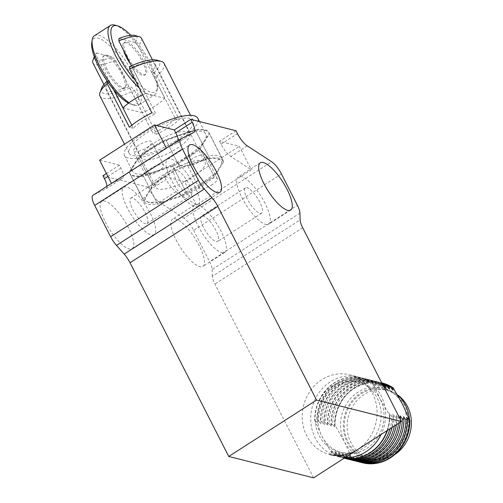 <?xml version="1.0" encoding="UTF-8"?>
<svg xmlns="http://www.w3.org/2000/svg" width="503" height="503" viewBox="0 0 503 503"><rect width="100%" height="100%" fill="white"/><g stroke="black" fill="none" stroke-linecap="round" stroke-linejoin="round"><path stroke-width="0.38" stroke-dasharray="2.52 1.89" d="M192.108 158.942A10.274 3.037 153 0 0 187.191 164.676A10.274 3.037 153 0 0 200.59 161.079A10.274 3.037 153 0 0 205.507 155.345A10.274 3.037 153 0 0 192.108 158.942M212.473 184.406A10.274 3.037 -27 0 1 199.075 188.003A10.274 3.037 -27 0 1 203.992 182.268A10.274 3.037 -27 0 1 217.39 178.672A10.274 3.037 -27 0 1 212.473 184.406M138.369 145.405A10.274 3.037 153 0 0 133.458 151.139A10.274 3.037 153 0 0 146.857 147.542A10.274 3.037 153 0 0 151.768 141.808A10.274 3.037 153 0 0 138.369 145.405M158.741 170.869A10.274 3.037 -27 0 1 145.342 174.466A10.274 3.037 -27 0 1 150.252 168.731A10.274 3.037 -27 0 1 163.651 165.135A10.274 3.037 -27 0 1 158.741 170.869M203.401 227.161A15.071 4.615 -122.7 0 1 201.477 216.045A15.071 4.615 -122.7 0 1 215.844 230.299A15.071 4.615 -122.7 0 1 217.768 241.409A15.071 4.615 -122.7 0 1 203.401 227.161M259.743 202.099A15.071 4.615 57.3 0 0 245.376 187.852A15.071 4.615 57.3 0 0 247.3 198.962A15.071 4.615 57.3 0 0 261.667 213.209A15.071 4.615 57.3 0 0 259.743 202.099M176.591 181.149A15.071 4.615 57.3 0 0 190.964 195.397A15.071 4.615 57.3 0 0 189.04 184.287A15.071 4.615 57.3 0 0 174.673 170.039A15.071 4.615 57.3 0 0 176.591 181.149M145.141 212.48A15.071 4.615 -122.7 0 1 147.065 223.596A15.071 4.615 -122.7 0 1 132.698 209.349A15.071 4.615 -122.7 0 1 130.774 198.232A15.071 4.615 -122.7 0 1 145.141 212.48M127.322 207.991A28.086 8.601 -122.7 0 1 123.738 187.279A28.086 8.601 -122.7 0 1 150.516 213.838A28.086 8.601 -122.7 0 1 154.1 234.549A28.086 8.601 -122.7 0 1 127.322 207.991M128.567 227.934A28.086 8.601 57.3 0 0 101.795 201.382A28.086 8.601 57.3 0 0 105.379 222.093A28.086 8.601 57.3 0 0 132.151 248.645A28.086 8.601 57.3 0 0 128.567 227.934M194.41 185.638A28.086 8.601 -122.7 0 1 197.993 206.349A28.086 8.601 -122.7 0 1 171.221 179.797A28.086 8.601 -122.7 0 1 167.637 159.086A28.086 8.601 -122.7 0 1 194.41 185.638M176.081 239.906A28.086 8.601 57.3 0 0 202.86 266.458A28.086 8.601 57.3 0 0 199.27 245.747A28.086 8.601 57.3 0 0 172.498 219.195A28.086 8.601 57.3 0 0 176.081 239.906M198.031 225.809A28.086 8.601 57.3 0 0 224.803 252.361A28.086 8.601 57.3 0 0 221.219 231.65A28.086 8.601 57.3 0 0 194.441 205.098A28.086 8.601 57.3 0 0 198.031 225.809M265.112 203.451A28.086 8.601 57.3 0 0 238.34 176.899A28.086 8.601 57.3 0 0 241.924 197.61A28.086 8.601 57.3 0 0 268.703 224.162A28.086 8.601 57.3 0 0 265.112 203.451M214.322 176.792A44.528 13.166 -27 0 1 208.695 181.332A44.528 13.166 -27 0 1 187.16 194.24L157.76 204.18A44.528 13.166 -27 0 1 148.077 204.143A44.528 13.166 -27 0 1 144.065 201.445A44.528 13.166 -27 0 1 143.764 200.653L153.163 185.67A44.528 13.166 -27 0 1 158.785 181.137A44.528 13.166 -27 0 1 180.326 168.228L209.72 158.282A44.528 13.166 -27 0 1 219.409 158.319A44.528 13.166 -27 0 1 223.42 161.017A44.528 13.166 -27 0 1 223.722 161.809L214.322 176.792L200.056 148.8L209.455 133.823A44.528 13.166 153 0 0 209.154 133.025A44.528 13.166 153 0 0 205.149 130.334A44.528 13.166 153 0 0 195.46 130.296L166.059 140.236A44.528 13.166 153 0 0 144.524 153.145A44.528 13.166 153 0 0 138.903 157.684L129.504 172.667A44.528 13.166 153 0 0 129.805 173.46A44.528 13.166 153 0 0 133.817 176.151A44.528 13.166 153 0 0 143.5 176.195L172.9 166.248A44.528 13.166 153 0 0 194.435 153.34A44.528 13.166 153 0 0 200.056 148.8M209.72 158.282L195.46 130.296M153.163 185.67L138.903 157.684M157.76 204.18L143.5 176.195M313.589 477.85L214.888 284.132A13.7 4.194 -122.7 0 1 213.046 279.781A13.7 4.194 -122.7 0 1 212.341 276.304L300.134 219.912M299.945 213.109L212.153 269.507A13.7 4.194 57.3 0 0 211.449 266.03A13.7 4.194 57.3 0 0 209.606 261.679L297.399 205.281M166.336 148.171L177.389 142.99A13.7 4.194 57.3 0 0 177.515 142.921A13.7 4.194 57.3 0 0 178.307 140.482M106.422 173.516L119.418 165.166L120.896 168.065A13.7 4.194 -122.7 0 1 123.329 174.786A13.7 4.194 -122.7 0 1 122.644 178.169A13.7 4.194 -122.7 0 1 122.518 178.238L111.465 183.419M236.001 130.749L219.541 141.318L239.34 146.31L251.299 169.788L196.434 205.035L175.937 191.693A13.7 4.194 -122.7 0 1 170.85 186.758A13.7 4.194 -122.7 0 1 166.147 179.464L164.67 176.566L148.209 187.141L149.687 190.04L166.147 179.464M175.937 191.693L159.476 202.269A13.7 4.194 -122.7 0 1 154.39 197.333A13.7 4.194 -122.7 0 1 149.687 190.04M281.447 173.975L193.655 230.374A13.7 4.194 57.3 0 0 188.952 223.081A13.7 4.194 57.3 0 0 183.865 218.145L271.658 161.746M219.541 141.318L221.018 144.216A13.7 4.194 57.3 0 0 225.721 151.51A13.7 4.194 57.3 0 0 230.808 156.446L251.299 169.788M196.434 205.035L184.469 181.558L239.34 146.31M184.469 181.558L164.67 176.566M102.958 175.742L148.209 187.141M119.418 165.166L99.625 160.18M212.153 269.507L212.341 276.304M166.455 148.41L111.584 183.658M159.476 202.269L183.865 218.145M106.976 186.305A13.7 4.194 -122.7 0 1 106.183 188.738A13.7 4.194 -122.7 0 1 106.058 188.814L93.049 195.258L180.835 138.866M193.655 230.374L209.606 261.679M187.16 194.24L172.9 166.248M143.764 200.653L129.504 172.667M180.326 168.228L166.059 140.236M223.722 161.809L209.455 133.823M393.101 390.152A39.737 35.952 -75.9 0 0 353.785 388.75A39.737 35.952 -75.9 0 0 334.935 427.512L334.514 425.085A41.101 37.191 104.1 0 1 354.125 387.819A41.101 37.191 104.1 0 1 381.727 382.877M381.752 382.928A41.101 37.191 -75.9 0 0 380.13 382.475A41.101 37.191 -75.9 0 0 352.257 387.348A41.101 37.191 -75.9 0 0 332.646 424.614L330.98 424.192A41.101 37.191 104.1 0 1 350.591 386.926A41.101 37.191 104.1 0 1 378.457 382.054A41.101 37.191 104.1 0 1 381.834 383.097M382.073 385.053L382.494 387.48A39.737 35.952 -75.9 0 0 343.178 386.078A39.737 35.952 -75.9 0 0 324.334 424.84L323.907 422.413A41.101 37.191 104.1 0 1 343.518 385.147A41.101 37.191 104.1 0 1 371.39 380.274A41.101 37.191 104.1 0 1 382.073 385.053L382.946 385.273M380.205 384.581A41.101 37.191 -75.9 0 0 369.523 379.803A41.101 37.191 -75.9 0 0 341.65 384.676A41.101 37.191 -75.9 0 0 322.039 421.942L320.373 421.52A41.101 37.191 104.1 0 1 339.984 384.254A41.101 37.191 104.1 0 1 367.85 379.381A41.101 37.191 104.1 0 1 378.533 384.16L380.205 384.581L382.494 387.48M378.533 384.16L378.96 386.587A39.737 35.952 -75.9 0 0 339.644 385.185A39.737 35.952 -75.9 0 0 320.795 423.947L320.373 421.52M376.665 383.688A41.101 37.191 -75.9 0 0 365.989 378.91A41.101 37.191 -75.9 0 0 338.117 383.783A41.101 37.191 -75.9 0 0 318.506 421.049L316.84 420.627A41.101 37.191 104.1 0 1 336.45 383.361A41.101 37.191 104.1 0 1 364.317 378.489A41.101 37.191 104.1 0 1 374.999 383.267L376.665 383.688L378.96 386.587M374.999 383.267L375.42 385.694A39.737 35.952 -75.9 0 0 336.111 384.292A39.737 35.952 -75.9 0 0 317.261 423.054L316.84 420.627M373.132 382.796A41.101 37.191 -75.9 0 0 362.449 378.017A41.101 37.191 -75.9 0 0 334.583 382.89A41.101 37.191 -75.9 0 0 314.972 420.162L314.677 420.087A41.101 37.191 104.1 0 1 334.288 382.821A41.101 37.191 104.1 0 1 362.16 377.948A41.101 37.191 104.1 0 1 372.836 382.726L375.42 385.694M389.561 389.259A39.737 35.952 -75.9 0 0 350.251 387.857A39.737 35.952 -75.9 0 0 331.402 426.619L330.98 424.192M382.016 383.456A41.101 37.191 -75.9 0 0 376.59 381.582A41.101 37.191 -75.9 0 0 348.724 386.455A41.101 37.191 -75.9 0 0 329.113 423.721L327.447 423.3A41.101 37.191 104.1 0 1 347.057 386.034A41.101 37.191 104.1 0 1 374.924 381.161A41.101 37.191 104.1 0 1 382.274 383.959M386.027 388.366A39.737 35.952 -75.9 0 0 346.718 386.964A39.737 35.952 -75.9 0 0 327.868 425.727L327.447 423.3M382.701 384.801A41.101 37.191 -75.9 0 0 373.056 380.689A41.101 37.191 -75.9 0 0 345.19 385.562A41.101 37.191 -75.9 0 0 325.579 422.834L323.907 422.413M362.411 462.785A41.101 37.191 104.1 0 1 351.729 458.007L344.517 441.898L335.017 425.211A41.101 37.191 104.1 0 1 354.628 387.945A41.101 37.191 104.1 0 1 382.494 383.072M335.017 425.211L334.514 425.085M348.17 442.08A35.279 31.922 -75.9 0 0 367.806 458.139A35.279 31.922 -75.9 0 0 401.551 444.476A35.279 31.922 -75.9 0 0 404.682 405.776A35.279 31.922 -75.9 0 0 385.046 389.718A35.279 31.922 -75.9 0 0 351.301 403.381A35.279 31.922 -75.9 0 0 348.17 442.08M397.307 394.71A35.279 31.922 -75.9 0 0 387.876 390.429A35.279 31.922 -75.9 0 0 354.125 404.091A35.279 31.922 -75.9 0 0 350.993 442.797A35.279 31.922 -75.9 0 0 370.636 458.855A35.279 31.922 -75.9 0 0 394.912 454.442M357.488 449.651A41.101 37.191 -75.9 0 0 376.86 408.159A41.101 37.191 -75.9 0 0 349.704 374.81A41.101 37.191 -75.9 0 0 321.832 379.683A41.101 37.191 -75.9 0 0 302.454 421.168A41.101 37.191 -75.9 0 0 329.616 454.523L338.104 456.661A41.101 37.191 104.1 0 1 310.942 423.306A41.101 37.191 104.1 0 1 330.32 381.815A41.101 37.191 104.1 0 1 358.186 376.948A41.101 37.191 104.1 0 1 381.092 434.485M332.395 385.902A36.31 32.852 104.1 0 1 357.017 381.595A36.31 32.852 104.1 0 1 381.004 411.058A36.31 32.852 104.1 0 1 363.889 447.708A36.31 32.852 104.1 0 1 339.274 452.015A36.31 32.852 104.1 0 1 315.28 422.551A36.31 32.852 104.1 0 1 332.395 385.902M387.467 430.392A41.101 37.191 -75.9 0 0 389.844 415.597L380.054 398.835A36.31 32.852 104.1 0 1 366.718 448.418A36.31 32.852 104.1 0 1 342.103 452.725A36.31 32.852 104.1 0 1 321.889 436.195A36.31 32.852 104.1 0 1 335.224 386.612A36.31 32.852 104.1 0 1 359.84 382.305A36.31 32.852 104.1 0 1 380.054 398.835L372.836 382.726M402.677 404.538A36.31 32.852 104.1 0 1 389.341 454.121A36.31 32.852 104.1 0 1 364.725 458.428A36.31 32.852 104.1 0 1 344.517 441.898A36.31 32.852 104.1 0 1 357.853 392.315A36.31 32.852 104.1 0 1 382.469 388.008A36.31 32.852 104.1 0 1 402.677 404.538M409.392 419.389A36.31 32.852 104.1 0 1 392.17 454.831A36.31 32.852 104.1 0 1 367.555 459.138A36.31 32.852 104.1 0 1 343.562 429.675A36.31 32.852 104.1 0 1 360.676 393.025A36.31 32.852 104.1 0 1 385.298 388.718A36.31 32.852 104.1 0 1 397.496 395.037M314.677 420.087L321.889 436.195L331.684 452.958A41.101 37.191 -75.9 0 0 342.367 457.736A41.101 37.191 -75.9 0 0 344.247 458.158M345.02 457.661A41.101 37.191 104.1 0 1 338.104 456.661M389.548 415.522A41.101 37.191 104.1 0 1 387.059 430.656M344.272 458.139A41.101 37.191 104.1 0 1 342.071 457.661A41.101 37.191 104.1 0 1 331.389 452.882M389.844 415.597L389.423 413.17L391.711 416.069A41.101 37.191 104.1 0 1 389.982 428.776M392.12 427.405A41.101 37.191 -75.9 0 0 393.377 416.49L391.711 416.069M393.377 416.49L392.956 414.063L395.245 416.956A41.101 37.191 104.1 0 1 394.409 425.934M396.377 424.67A41.101 37.191 -75.9 0 0 396.917 417.377L395.245 416.956M396.917 417.377L396.49 414.95L398.785 417.848A41.101 37.191 104.1 0 1 398.489 423.312M399.652 418.068L398.785 417.848M357.444 461.521A41.101 37.191 104.1 0 1 347.692 456.994L349.359 457.416A41.101 37.191 -75.9 0 0 360.041 462.188M360.978 462.414A41.101 37.191 104.1 0 1 351.226 457.881L351.729 458.007M346.837 458.849A41.101 37.191 104.1 0 1 337.085 454.322L338.752 454.743A41.101 37.191 -75.9 0 0 349.434 459.516M350.371 459.742A41.101 37.191 104.1 0 1 340.619 455.209L342.291 455.63A41.101 37.191 -75.9 0 0 352.974 460.408M400.313 422.143A41.101 37.191 -75.9 0 0 400.438 419.609M344.184 458.195A41.101 37.191 104.1 0 1 333.552 453.429L335.218 453.851A41.101 37.191 -75.9 0 0 345.901 458.629M353.911 460.629A41.101 37.191 104.1 0 1 344.159 456.102L345.825 456.523A41.101 37.191 -75.9 0 0 356.508 461.301M332.646 424.614L334.935 427.512M351.226 457.881L348.937 454.982L349.359 457.416M347.692 456.994L345.404 454.096L345.825 456.523M344.159 456.102L341.864 453.203L342.291 455.63M340.619 455.209L338.33 452.31L338.752 454.743M337.085 454.322L334.797 451.424L335.218 453.851M333.552 453.429L331.263 450.531L331.684 452.958M314.972 420.162L317.261 423.054M318.506 421.049L320.795 423.947M322.039 421.942L324.334 424.84M325.579 422.834L327.868 425.727M329.113 423.721L331.402 426.619M341.864 453.203A39.737 35.952 -75.9 0 0 381.18 454.605A39.737 35.952 -75.9 0 0 400.03 415.843M345.404 454.096A39.737 35.952 -75.9 0 0 384.713 455.498A39.737 35.952 -75.9 0 0 403.563 416.736M331.263 450.531A39.737 35.952 -75.9 0 0 370.573 451.933A39.737 35.952 -75.9 0 0 389.423 413.17M334.797 451.424A39.737 35.952 -75.9 0 0 374.106 452.826A39.737 35.952 -75.9 0 0 392.956 414.063M338.33 452.31A39.737 35.952 -75.9 0 0 377.646 453.712A39.737 35.952 -75.9 0 0 396.49 414.95M348.937 454.982A39.737 35.952 -75.9 0 0 388.247 456.384A39.737 35.952 -75.9 0 0 407.097 417.622M131.446 65.78L145.543 93.445A27.231 8.054 153 0 0 142.689 94.734M176.861 148.498A27.231 8.054 153 0 0 189.883 133.301A27.231 8.054 153 0 0 154.377 142.833A27.231 8.054 153 0 0 141.356 158.024A27.231 8.054 153 0 0 176.861 148.498M94.539 57.474A27.231 8.054 -27 0 1 96.312 55.418L96.519 52.928A23.804 7.042 153 0 0 94.545 56.034A23.804 7.042 153 0 0 112.389 56.927L115.571 60.272L142.311 112.747A27.231 8.054 153 0 0 155.169 105.932A27.231 8.054 153 0 0 164.808 98.299L138.067 45.817L134.886 42.478A23.804 7.042 153 0 0 134.886 35.48M141.456 38.253A27.231 8.054 -27 0 1 138.067 45.817M115.571 60.272A27.231 8.054 -27 0 1 92.929 62.982M96.519 52.928L112.389 56.927M134.886 42.478L119.016 38.48M145.543 93.445L164.808 98.299M142.311 112.747L123.053 107.894M114.024 90.175L96.312 55.418M121.839 74.06A19.183 5.873 57.3 0 0 103.549 55.927A19.183 5.873 57.3 0 0 106.001 70.074A19.183 5.873 57.3 0 0 124.285 88.207A19.183 5.873 57.3 0 0 121.839 74.06M107.095 69.37A19.183 5.873 -122.7 0 1 104.649 55.223A19.183 5.873 -122.7 0 1 122.933 73.356A19.183 5.873 -122.7 0 1 125.385 87.503A19.183 5.873 -122.7 0 1 107.095 69.37M130.723 64.359A19.183 5.873 57.3 0 0 144.587 75.167A19.183 5.873 57.3 0 0 142.142 61.02A19.183 5.873 57.3 0 0 123.851 42.887A19.183 5.873 57.3 0 0 123.461 50.105M127.397 56.323A19.183 5.873 -122.7 0 1 124.951 42.183A19.183 5.873 -122.7 0 1 143.236 60.316A19.183 5.873 -122.7 0 1 145.681 74.463A19.183 5.873 -122.7 0 1 127.397 56.323M130.755 35.292A39.052 11.959 -122.7 0 1 150.34 63.089A39.052 11.959 -122.7 0 1 157.439 88.056A39.052 11.959 -122.7 0 1 135.276 80.191M139.249 87.994A41.101 12.588 57.3 0 0 154.792 94.665A41.101 12.588 57.3 0 0 157.018 90.641A41.101 12.588 57.3 0 0 149.542 64.359A41.101 12.588 57.3 0 0 114.948 25.15M94.445 35.719A41.101 12.588 -122.7 0 1 133.628 74.582A41.101 12.588 -122.7 0 1 138.878 104.888A41.101 12.588 -122.7 0 1 134.288 105.24A41.101 12.588 -122.7 0 1 129.082 102.731M128.485 103.172A39.052 11.959 57.3 0 0 131.761 104.549A39.052 11.959 57.3 0 0 131.138 75.425A39.052 11.959 57.3 0 0 107.076 43.453A39.052 11.959 57.3 0 0 91.797 42.334M181.35 195.522L185.972 191.907L172.604 165.663L143.204 175.61L156.571 201.848L162.978 201.734L181.35 195.522A42.472 12.562 153 0 0 200.98 185.066A42.472 12.562 153 0 0 215.787 173.397L221.66 164.041L222.533 159.476L209.16 133.238L204.463 140.727A41.101 12.154 153 0 0 205.809 133.999A41.101 12.154 153 0 0 180.464 134.685A41.101 12.154 153 0 0 152.214 148.385A41.101 12.154 153 0 0 133.905 164.588A41.101 12.154 153 0 0 132.559 171.322A41.101 12.154 153 0 0 157.904 170.636A41.101 12.154 153 0 0 186.154 156.936A41.101 12.154 153 0 0 204.463 140.727L199.76 148.222L213.134 174.459L215.787 173.397M185.972 191.907A44.528 13.166 153 0 0 200.936 183.532A44.528 13.166 153 0 0 213.134 174.459M172.604 165.663A44.528 13.166 153 0 0 180.495 161.538A44.528 13.166 153 0 0 187.569 157.294A44.528 13.166 153 0 0 193.976 152.881A44.528 13.166 153 0 0 199.76 148.222M156.785 125.511A41.101 12.154 153 0 0 144.191 132.641A41.101 12.154 153 0 0 124.537 155.578A41.101 12.154 153 0 0 178.131 141.192A41.101 12.154 153 0 0 197.786 118.255M107.189 81.19L109.516 81.612L113.653 89.741M131.767 125.291L133.282 128.265A27.577 8.155 -27 0 1 142.946 120.638A27.577 8.155 -27 0 1 155.779 113.81L132.012 67.163L129.692 66.578M109.516 81.612A27.577 8.155 153 0 0 105.988 89.377A27.577 8.155 153 0 0 129.108 86.547L131.428 87.138L134.464 90.439A35.965 10.638 -27 0 1 99.996 96.098M134.464 90.439L156.747 134.175A35.965 10.638 153 0 0 169.178 127.246A35.965 10.638 153 0 0 179.244 119.72L156.961 75.991L153.924 72.683L151.604 72.099L175.371 118.746A27.577 8.155 -27 0 1 165.713 126.372A27.577 8.155 -27 0 1 152.874 133.201L129.108 86.547M169.09 171.951A27.577 8.155 153 0 0 155.905 187.336A27.577 8.155 153 0 0 191.857 177.685A27.577 8.155 153 0 0 205.042 162.299A27.577 8.155 153 0 0 169.09 171.951M176.012 140.658A35.965 10.638 -27 0 1 129.114 153.245A35.965 10.638 -27 0 1 146.316 133.176A35.965 10.638 -27 0 1 193.209 120.588A35.965 10.638 -27 0 1 176.012 140.658M164.091 63.441A35.965 10.638 -27 0 1 156.961 75.991M151.604 72.099A27.577 8.155 153 0 0 155.131 64.34A27.577 8.155 153 0 0 132.012 67.163M180.495 161.538A19.806 5.854 -27 0 1 193.976 152.881M195.164 129.711L208.531 155.949L203.91 159.564L185.538 165.776L179.137 165.896L165.764 139.652L195.164 129.711A44.528 13.166 153 0 1 208.858 132.446L222.232 158.684A44.528 13.166 153 0 0 208.531 155.949M142.575 198.32L129.208 172.083L138.608 157.099L151.975 183.337L151.101 187.902L145.229 197.258L142.575 198.32A44.528 13.166 153 0 0 142.877 199.119A44.528 13.166 153 0 0 146.675 201.753A44.528 13.166 153 0 0 156.571 201.848M185.538 165.776A42.472 12.562 153 0 0 151.101 187.902M179.137 165.896A44.528 13.166 153 0 0 151.975 183.337M222.533 159.476A44.528 13.166 153 0 0 222.232 158.684M221.66 164.041A42.472 12.562 153 0 0 203.91 159.564M145.229 197.258A42.472 12.562 153 0 0 149.221 202.451A42.472 12.562 153 0 0 162.978 201.734M165.764 139.652A44.528 13.166 153 0 0 157.867 143.783A19.806 5.854 -27 0 1 144.392 152.44A44.528 13.166 -27 0 1 157.867 143.783M144.392 152.44A44.528 13.166 153 0 0 138.608 157.099M209.16 133.238A44.528 13.166 153 0 0 208.858 132.446M129.208 172.083A44.528 13.166 153 0 0 129.51 172.875A44.528 13.166 153 0 0 143.204 175.61M156.747 134.175L152.874 133.201M175.371 118.746L179.244 119.72M151.906 112.835L155.779 113.81M133.282 128.265L129.409 127.284M153.924 72.683A32.538 9.62 153 0 0 156.779 60.153M101.637 88.251A32.538 9.62 153 0 0 131.428 87.138M302.68 227.74L214.888 284.132M177.389 142.99L193.85 132.415M120.896 168.065L107.894 176.415M221.018 144.216L237.479 133.641M247.269 145.876L230.808 156.446M106.058 188.814L122.518 178.238M199.075 188.003L187.191 164.676M145.342 174.466L133.458 151.139M245.376 187.852L201.477 216.045M147.065 223.596L190.964 195.397M101.795 201.382L123.738 187.279M197.993 206.349L219.943 192.253M224.803 252.361L202.86 266.458M260.29 162.802L238.34 176.899M193.976 132.346L177.515 142.921M106.183 188.738L122.644 178.169M129.805 173.46L144.065 201.445M209.154 133.025L223.42 161.017M290.646 210.065L268.703 224.162M194.441 205.098L172.498 219.195M167.637 159.086L189.581 144.983M132.151 248.645L154.1 234.549M130.774 198.232L174.673 170.039M261.667 213.209L217.768 241.409M163.651 165.135L151.768 141.808M217.39 178.672L205.507 155.345M367.806 458.139L370.636 458.855M349.704 374.81L358.186 376.948M357.017 381.595L359.84 382.305M382.469 388.008L385.298 388.718M378.457 382.054L380.13 382.475M364.725 458.428L367.555 459.138M339.274 452.015L342.103 452.725M385.046 389.718L387.876 390.429M367.85 379.381L369.523 379.803M364.317 378.489L365.989 378.91M374.924 381.161L376.59 381.582M371.39 380.274L373.056 380.689M152.434 59.8L189.883 133.301M94.545 56.034L94.275 56.745M103.907 84.523L141.356 158.024M103.549 55.927L104.649 55.223M123.851 42.887L124.951 42.183M131.761 104.549L134.288 105.24M138.878 104.888L154.792 94.665M157.439 88.056L157.018 90.641M144.587 75.167L145.681 74.463M124.285 88.207L125.385 87.503M199.458 121.537L205.809 133.999M105.988 89.377L155.905 187.336M129.114 153.245L124.505 144.198M193.209 120.588L190.536 115.344M155.131 64.34L205.042 162.299M124.537 155.578L132.559 171.322M149.221 202.451L146.675 201.753M129.51 172.875L142.877 199.119"/><path stroke-width="0.75" d="M216.359 171.542A28.086 8.601 -122.7 0 1 219.943 192.253A28.086 8.601 -122.7 0 1 193.171 165.694A28.086 8.601 -122.7 0 1 189.581 144.983A28.086 8.601 -122.7 0 1 216.359 171.542M263.874 183.513A28.086 8.601 -122.7 0 1 260.29 162.802A28.086 8.601 -122.7 0 1 287.062 189.354A28.086 8.601 -122.7 0 1 290.646 210.065A28.086 8.601 -122.7 0 1 263.874 183.513M300.832 223.382A13.7 4.194 57.3 0 0 302.68 227.74L401.381 421.457L316.538 400.08L217.83 206.362A13.7 4.194 57.3 0 0 215.127 201.791A13.7 4.194 57.3 0 0 211.97 197.698L204.268 189.009A13.7 4.194 -122.7 0 1 201.118 184.915A13.7 4.194 -122.7 0 1 198.408 180.344L182.463 149.039A13.7 4.194 -122.7 0 1 180.024 142.318A13.7 4.194 -122.7 0 1 180.715 138.935A13.7 4.194 -122.7 0 1 180.835 138.866L193.85 132.415A13.7 4.194 57.3 0 0 193.976 132.346A13.7 4.194 57.3 0 0 194.661 128.963A13.7 4.194 57.3 0 0 192.228 122.242L175.767 132.817L174.29 129.919L190.75 119.343L236.001 130.749L237.479 133.641A13.7 4.194 57.3 0 0 242.182 140.934A13.7 4.194 57.3 0 0 247.269 145.876L271.658 161.746A13.7 4.194 -122.7 0 1 276.744 166.688A13.7 4.194 -122.7 0 1 281.447 173.975L297.399 205.281A13.7 4.194 -122.7 0 1 299.241 209.638A13.7 4.194 -122.7 0 1 299.945 213.109L300.134 219.912A13.7 4.194 57.3 0 0 300.832 223.382M93.049 195.258A13.7 4.194 57.3 0 0 92.923 195.327A13.7 4.194 57.3 0 0 92.238 198.71A13.7 4.194 57.3 0 0 94.671 205.431L110.622 236.737A13.7 4.194 57.3 0 0 113.326 241.308A13.7 4.194 57.3 0 0 116.476 245.401L124.184 254.09A13.7 4.194 -122.7 0 1 127.334 258.184A13.7 4.194 -122.7 0 1 130.044 262.755L228.746 456.473L316.538 400.08M178.307 140.482A13.7 4.194 57.3 0 0 178.2 139.538A13.7 4.194 57.3 0 0 175.767 132.817M107.894 176.415L104.435 178.634A13.7 4.194 -122.7 0 1 106.869 185.356A13.7 4.194 -122.7 0 1 106.976 186.305M104.435 178.634L102.958 175.742L106.422 173.516M111.465 183.419L99.625 160.18L154.49 124.933L174.29 129.919M166.336 148.171L154.49 124.933M190.75 119.343L192.228 122.242M228.746 456.473L313.589 477.85L401.381 421.457M381.727 382.877A41.101 37.191 104.1 0 1 381.991 382.946A41.101 37.191 104.1 0 1 392.673 387.725L393.101 390.152L390.812 387.253A41.101 37.191 -75.9 0 0 381.752 382.928M381.834 383.097A41.101 37.191 104.1 0 1 389.14 386.832L389.561 389.259L387.272 386.361A41.101 37.191 -75.9 0 0 382.016 383.456M382.274 383.959A41.101 37.191 104.1 0 1 385.606 385.939L386.027 388.366L383.739 385.468A41.101 37.191 -75.9 0 0 382.701 384.801M394.912 454.442A35.279 31.922 -75.9 0 0 407.512 406.493A35.279 31.922 -75.9 0 0 397.307 394.71M381.092 434.485A41.101 37.191 104.1 0 1 365.97 451.788A41.101 37.191 104.1 0 1 345.02 457.661M397.496 395.037A36.31 32.852 104.1 0 1 409.392 419.389M381.991 382.946L382.494 383.072A41.101 37.191 104.1 0 1 393.176 387.851L402.677 404.538L409.888 420.646A41.101 37.191 104.1 0 1 362.411 462.785L361.909 462.659A41.101 37.191 104.1 0 1 360.978 462.414M387.059 430.656A41.101 37.191 104.1 0 1 344.272 458.139M389.14 386.832L390.812 387.253M385.606 385.939L387.272 386.361M382.946 385.273L383.739 385.468M400.438 419.609A41.101 37.191 -75.9 0 0 400.451 418.27L399.652 418.068M400.451 418.27L400.03 415.843L402.318 418.741A41.101 37.191 104.1 0 1 354.835 460.88A41.101 37.191 104.1 0 1 353.911 460.629M354.835 460.88L356.508 461.301A41.101 37.191 -75.9 0 0 403.984 419.162L402.318 418.741M403.984 419.162L403.563 416.736L405.852 419.628A41.101 37.191 104.1 0 1 358.375 461.773A41.101 37.191 104.1 0 1 357.444 461.521M358.375 461.773L360.041 462.188A41.101 37.191 -75.9 0 0 407.524 420.049L405.852 419.628M407.524 420.049L407.097 417.622L409.385 420.521A41.101 37.191 104.1 0 1 361.909 462.659M409.888 420.646L409.385 420.521M392.673 387.725L393.176 387.851M329.616 454.523A41.101 37.191 -75.9 0 0 357.488 449.651M394.409 425.934A41.101 37.191 104.1 0 1 347.768 459.101L349.434 459.516A41.101 37.191 -75.9 0 0 396.377 424.67M347.768 459.101A41.101 37.191 104.1 0 1 346.837 458.849M398.489 423.312A41.101 37.191 104.1 0 1 351.301 459.987A41.101 37.191 104.1 0 1 350.371 459.742M351.301 459.987L352.974 460.408A41.101 37.191 -75.9 0 0 400.313 422.143M389.982 428.776A41.101 37.191 104.1 0 1 344.234 458.208L345.901 458.629A41.101 37.191 -75.9 0 0 392.12 427.405M344.247 458.158A41.101 37.191 -75.9 0 0 387.467 430.392M142.689 94.734A27.231 8.054 153 0 0 132.685 100.267A27.231 8.054 153 0 0 123.053 107.894L114.024 90.175M139.13 36.637L134.886 35.48A23.804 7.042 153 0 0 119.016 38.48L118.809 40.963A27.231 8.054 -27 0 1 139.13 36.637A27.231 8.054 -27 0 1 141.456 38.253L152.434 59.8M118.809 40.963L131.446 65.78M103.907 84.523L92.929 62.982A27.231 8.054 -27 0 1 92.986 60.153A27.231 8.054 -27 0 1 94.539 57.474M123.461 50.105A19.183 5.873 57.3 0 0 126.303 57.034A19.183 5.873 57.3 0 0 130.723 64.359M135.276 80.191A39.052 11.959 -122.7 0 1 118.098 54.965A39.052 11.959 -122.7 0 1 117.476 25.842A39.052 11.959 -122.7 0 1 130.755 35.292M117.476 25.842L114.948 25.15A41.101 12.588 57.3 0 0 110.358 25.502A41.101 12.588 57.3 0 0 115.602 55.808A41.101 12.588 57.3 0 0 139.249 87.994M129.082 102.731A41.101 12.588 -122.7 0 1 99.695 66.031A41.101 12.588 -122.7 0 1 92.219 39.75A41.101 12.588 -122.7 0 1 94.445 35.719L110.358 25.502M92.219 39.75L91.797 42.334A39.052 11.959 57.3 0 0 98.896 67.301A39.052 11.959 57.3 0 0 128.485 103.172M199.458 121.537L197.786 118.255A41.101 12.154 153 0 0 156.785 125.511M113.653 89.741L131.767 125.291M129.623 69.1A35.965 10.638 -27 0 1 161.023 61.309L156.779 60.153A32.538 9.62 153 0 0 129.692 66.578L129.623 69.1L151.906 112.835A35.965 10.638 153 0 0 139.482 119.764A35.965 10.638 153 0 0 129.409 127.284L107.126 83.555L107.196 81.027M124.505 144.198L99.996 96.098A35.965 10.638 -27 0 1 100.078 92.363A35.965 10.638 -27 0 1 107.126 83.555M161.023 61.309A35.965 10.638 -27 0 1 164.091 63.441L190.536 115.344M107.126 81.096A32.538 9.62 153 0 0 101.637 88.251L100.078 92.363M130.044 262.755L217.83 206.362M198.408 180.344L110.622 236.737M211.97 197.698L124.184 254.09M116.476 245.401L204.268 189.009M94.671 205.431L182.463 149.039M92.923 195.327L180.715 138.935M94.275 56.745L92.986 60.153"/></g></svg>
